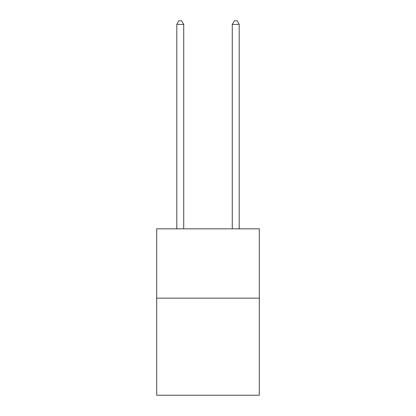 <?xml version="1.0" encoding="UTF-8"?>
<svg xmlns="http://www.w3.org/2000/svg" width="416" height="416" viewBox="0 0 416 416"><rect width="100%" height="100%" fill="white"/><g stroke="black" fill="none" stroke-linecap="round" stroke-linejoin="round"><path stroke-width="0.62" d="M259.298 298.147L259.298 395.2L156.702 395.2L156.702 228.826L259.298 228.826L259.298 298.147L156.702 298.147M183.737 228.826L183.737 24.404L176.805 24.404L176.805 228.826M176.805 24.404L178.885 20.8L181.657 20.8L183.737 24.404M239.195 228.826L239.195 24.404L232.263 24.404L232.263 228.826M232.263 24.404L234.343 20.8L237.115 20.8L239.195 24.404"/></g></svg>
